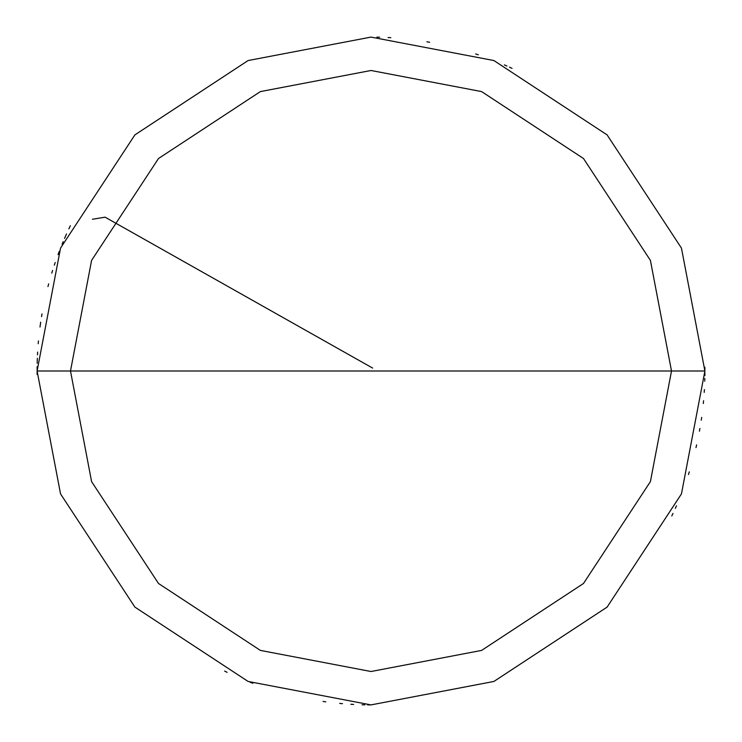 <?xml version="1.0" encoding="UTF-8"?>
<svg xmlns="http://www.w3.org/2000/svg" width="742" height="742" viewBox="0 0 742 742"><rect width="100%" height="100%" fill="white"/><g stroke="black" fill="none" stroke-linecap="round" stroke-linejoin="round"><path stroke-width="1.11" d="M671.51 371L650.409 481.614L583.49 583.49L481.614 650.409L371 671.51L260.386 650.409L158.51 583.49L91.591 481.614L70.49 371L671.51 371L650.409 260.386L583.49 158.51L481.614 91.591L371 70.49L260.386 91.591L158.51 158.51L91.591 260.386L70.49 371L37.1 371L60.547 248.097L134.896 134.896L248.097 60.547L371 37.1L493.903 60.547L607.104 134.896L681.453 248.097L704.9 371L681.453 248.097L607.104 134.896L493.903 60.547L371 37.1L248.097 60.547L134.896 134.896L60.547 248.097L37.1 371L60.547 493.903L134.896 607.104L248.097 681.453L371 704.9L493.903 681.453L607.104 607.104L681.453 493.903L704.9 371L70.49 371L91.591 260.386L158.51 158.51L260.386 91.591L371 70.49L481.614 91.591L583.49 158.51L650.409 260.386L671.51 371L704.9 371L681.453 493.903L607.104 607.104L493.903 681.453L371 704.9L248.097 681.453L134.896 607.104L60.547 493.903L37.1 371L70.49 371L91.591 481.614L158.51 583.49L260.386 650.409L371 671.51L481.614 650.409L583.49 583.49L650.409 481.614L671.51 371M671.788 515.959L672.994 513.436M675.331 508.363L676.472 505.812M688.455 474.509L689.309 471.847M695.996 447.602L696.627 444.885M699.428 431.195L699.919 428.44M701.264 420.167L701.663 417.403M703.314 403.527L703.574 400.745M704.214 392.388L704.381 389.596M704.742 381.221L704.817 378.429M704.872 375.628L704.891 372.836M704.9 370.045L704.881 367.244M512.026 68.347L509.485 67.17M506.934 66.029L504.384 64.897M478.321 54.815L475.678 53.934M429.655 42.294L426.9 41.812M390.821 37.694L388.038 37.536M379.654 37.211L376.862 37.156M70.351 225.735L69.145 228.258M65.658 235.882L64.535 238.442M59.258 251.38L58.275 253.996M40.383 324.273L40.003 327.036M38.454 340.93L38.213 343.713M37.638 352.07L37.49 354.862M37.267 360.445L37.193 363.246M37.1 371.631L37.119 374.422M372.642 368.088L105.104 217.174L92.453 219.252M70.063 226.338L68.867 228.861M66.53 233.934L65.389 236.494M63.181 241.623L62.115 244.201M59.026 252.002L58.043 254.617M55.214 262.51L54.324 265.154M52.589 270.468L51.764 273.139M48.666 283.88L47.952 286.579M42.025 313.885L41.552 316.639M40.689 322.158L40.291 324.931M37.341 358.321L37.248 361.113M37.128 366.696L37.1 369.497M224.631 671.111L227.145 672.326M250.23 682.297L252.846 683.299M323.048 701.44L325.821 701.83M339.697 703.425L342.479 703.676M350.845 704.288L353.637 704.446M362.013 704.779L364.804 704.844M367.596 704.881L370.397 704.9"/></g></svg>
